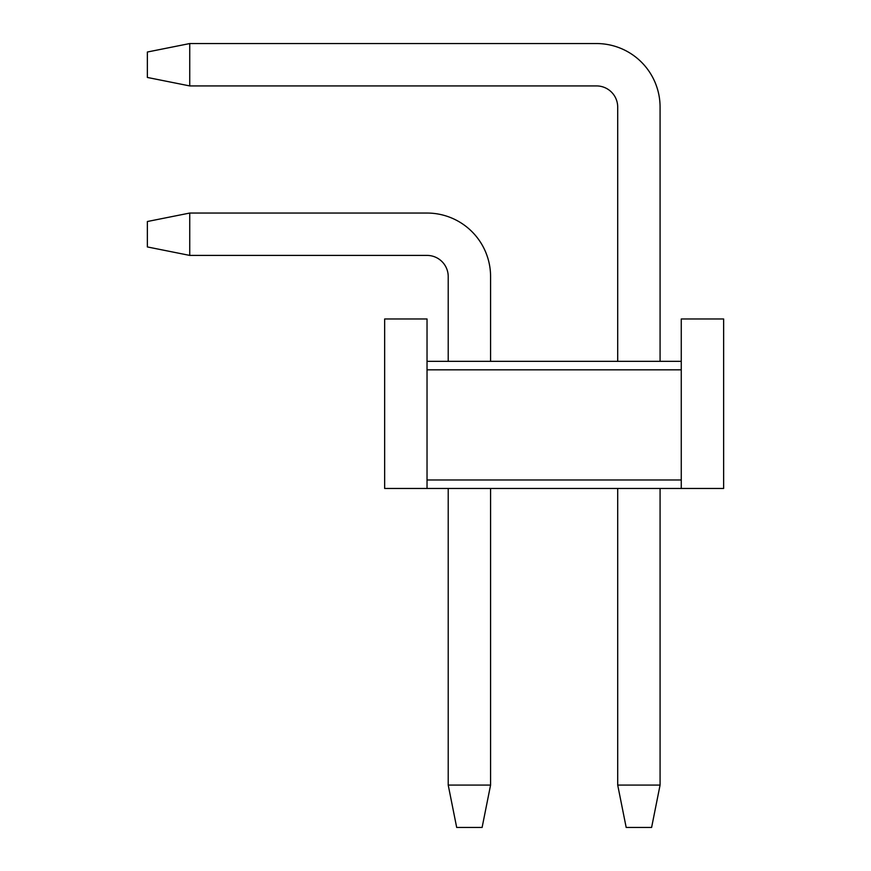 <?xml version="1.0" encoding="UTF-8"?>
<svg xmlns="http://www.w3.org/2000/svg" width="871" height="871" viewBox="0 0 871 871"><rect width="100%" height="100%" fill="white"/><g stroke="black" fill="none" stroke-linecap="round" stroke-linejoin="round"><path stroke-width="1.31" d="M651.606 827.45L626.184 827.45L617.702 785.076L660.076 785.076L651.606 827.45M189.736 43.55L189.736 85.924L147.362 77.454L147.362 52.02L189.736 43.55L596.515 43.55A63.561 63.561 0 0 1 660.076 107.111L660.076 361.345M660.076 488.468L660.076 785.076M189.736 85.924L596.515 85.924A21.187 21.187 0 0 1 617.702 107.111L617.702 361.345M617.702 488.468L617.702 785.076M596.515 85.924A21.187 21.187 0 0 1 617.702 107.111A21.187 21.187 0 0 0 596.515 85.924A21.187 21.187 0 0 1 617.702 107.111A21.187 21.187 0 0 0 596.515 85.924A21.187 21.187 0 0 1 617.702 107.111A21.187 21.187 0 0 0 596.515 85.924A21.187 21.187 0 0 1 617.702 107.111A21.187 21.187 0 0 0 596.515 85.924A21.187 21.187 0 0 1 617.702 107.111M482.109 827.45L456.687 827.45L448.217 785.076L490.58 785.076L482.109 827.45M189.736 213.047L189.736 255.41L147.362 246.939L147.362 221.517L189.736 213.047L427.03 213.047A63.561 63.561 0 0 1 490.58 276.597L490.58 361.345M490.58 488.468L490.58 785.076M189.736 255.41L427.03 255.41A21.187 21.187 0 0 1 448.217 276.597L448.217 361.345M448.217 488.468L448.217 785.076M427.03 255.41A21.187 21.187 0 0 1 448.217 276.597A21.187 21.187 0 0 0 427.03 255.41A21.187 21.187 0 0 1 448.217 276.597A21.187 21.187 0 0 0 427.03 255.41A21.187 21.187 0 0 1 448.217 276.597A21.187 21.187 0 0 0 427.03 255.41A21.187 21.187 0 0 1 448.217 276.597A21.187 21.187 0 0 0 427.03 255.41A21.187 21.187 0 0 1 448.217 276.597M427.03 369.827L427.03 361.345L681.264 361.345L681.264 318.971L723.638 318.971L723.638 488.468L681.264 488.468L681.264 369.827L427.03 369.827L427.03 479.986L681.264 479.986M681.264 361.345L681.264 369.827M427.03 361.345L427.03 318.971L384.655 318.971L384.655 488.468L427.03 488.468L427.03 479.986M427.03 488.468L681.264 488.468"/></g></svg>
